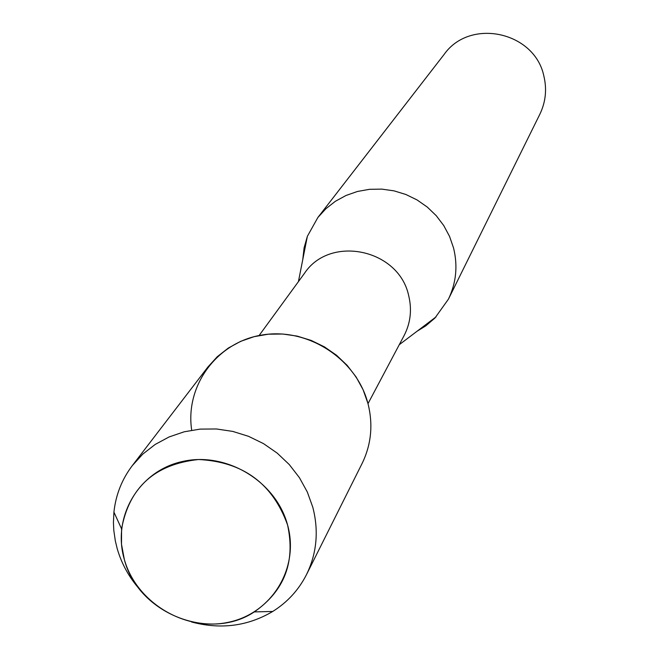 <?xml version="1.0" encoding="UTF-8"?>
<svg xmlns="http://www.w3.org/2000/svg" width="659" height="659" viewBox="0 0 659 659"><rect width="100%" height="100%" fill="white"/><g stroke="black" fill="none" stroke-linecap="round" stroke-linejoin="round"><path stroke-width="0.99" d="M124.329 559.45C136.24 602.26 184.504 631.586 227.899 622.376C271.467 613.793 299.746 568.297 287.571 524.968C276.055 481.507 226.68 451.522 182.905 461.399C138.95 470.633 111.783 516.788 124.329 559.45C137.789 613.051 209.208 641.99 254.3 611.906C284.457 590.876 295.553 561.905 287.571 524.968C272.661 483.558 242.998 461.745 198.598 459.512C154.931 464.158 129.263 487.289 121.585 528.889L121.495 544.219L124.329 559.45M368.002 403.646L404.082 335.62C410.606 322.926 412.114 309.491 408.605 295.314C398.629 249.02 329.945 234.67 304.483 273.32L259.102 335.53M417.056 331.246L425.805 325.834L434.915 318.066L448.425 299.161C456.226 282.909 457.939 265.841 453.549 247.965L449.545 236.383L443.721 225.526L436.233 215.666L427.271 207.066L417.073 199.941L405.895 194.496L394.033 190.855L381.792 189.117L369.493 189.322L357.458 191.464L346 195.484L335.406 201.267L325.95 208.672L317.869 217.495L307.366 236.309L304.096 247.817L302.745 259.745M448.425 299.161L539.869 114.196C545.685 102.063 547.028 89.385 543.889 76.156C534.811 31.673 469.999 17.645 444.182 54.343L317.869 217.495M191.604 621.997C220.757 629.724 247.8 626.207 272.735 611.461C287.448 602.227 298.708 589.92 306.526 574.549L362.104 463.458C371.322 444.479 373.258 424.454 367.928 403.382C356.42 358.974 307.934 327.457 262.57 334.92C217.083 341.832 184.932 385.639 191.695 430.203M306.526 574.549C316.822 553.346 318.915 530.915 312.803 507.249L307.308 491.993L299.4 477.643L289.293 464.579L277.233 453.145L263.542 443.647L248.583 436.34L232.751 431.406L216.457 428.976L200.13 429.108L184.199 431.793L169.083 436.958L155.17 444.454L142.814 454.084L132.327 465.584C121.923 479.34 115.786 494.851 113.925 512.125L113.43 522.595L113.818 530.487L115.341 540.965L117.228 548.725C121.635 563.923 129.205 577.581 139.939 589.681M367.928 403.382L363.117 389.798L356.157 377.039L347.235 365.44L336.592 355.308L324.483 346.898L311.246 340.448L297.217 336.115L282.777 334.022L268.287 334.204L254.135 336.667L240.692 341.329L228.294 348.067L217.272 356.7L207.898 367.005L132.327 465.584M399.263 344.706L436.101 316.839M298.42 281.632L307.366 236.309M254.3 611.906L272.735 611.461M121.585 528.889L113.925 512.125"/></g></svg>

